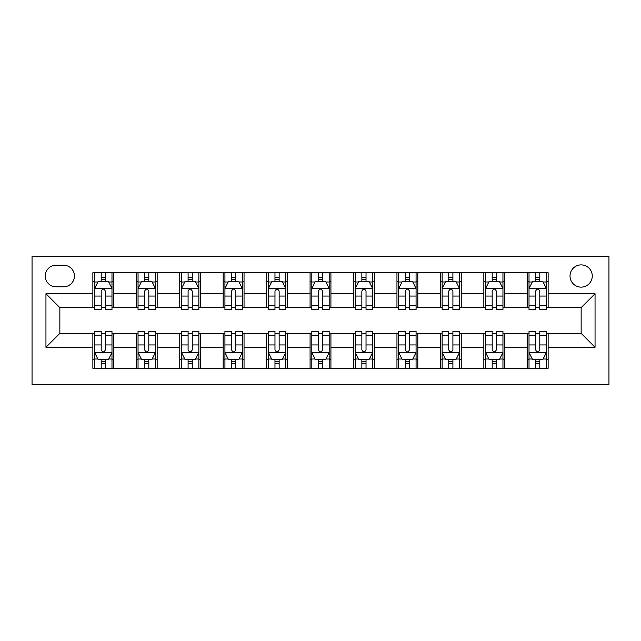 <?xml version="1.0" encoding="UTF-8"?>
<svg xmlns="http://www.w3.org/2000/svg" width="641" height="641" viewBox="0 0 641 641"><rect width="100%" height="100%" fill="white"/><g stroke="black" fill="none" stroke-linecap="round" stroke-linejoin="round"><path stroke-width="0.96" d="M581.147 264.893A11.121 11.121 0 0 0 570.025 276.015A11.121 11.121 0 0 0 581.147 287.136A11.121 11.121 0 0 0 592.268 276.015A11.121 11.121 0 0 0 581.147 264.893M32.05 384.792L608.95 384.792L608.95 256.208L32.05 256.208L32.05 384.792M56.031 286.791L63.675 286.791A10.777 10.777 0 0 0 74.452 276.015A10.777 10.777 0 0 0 63.675 265.246L56.031 265.246A10.777 10.777 0 0 0 45.255 276.015A10.777 10.777 0 0 0 56.031 286.791M92.865 347.262L45.952 347.262L45.952 293.738L92.865 293.738L92.865 307.64L59.853 307.64L59.853 333.36L92.865 333.36L92.865 368.287L548.135 368.287L548.135 333.36L581.147 333.36L581.147 307.64L548.135 307.64L548.135 293.738L595.048 293.738L595.048 347.262L548.135 347.262M548.135 293.738L548.135 272.713L92.865 272.713L92.865 293.738M527.279 272.713L527.279 307.64L529.017 307.64M535.62 307.64L539.794 307.64M546.396 307.64L548.135 307.64M527.279 307.64L502.953 307.64M483.843 272.713L483.843 307.64L485.574 307.64M492.184 307.64L496.35 307.64M483.843 307.64L459.509 307.64M440.399 272.713L440.399 307.64L442.138 307.64M448.74 307.64L452.907 307.64M440.399 307.64L416.073 307.64M396.955 272.713L396.955 307.64L398.694 307.64M405.296 307.64L409.471 307.64M396.955 307.64L372.629 307.64M353.512 272.713L353.512 307.64L355.25 307.64M361.853 307.64L366.027 307.64M353.512 307.64L329.186 307.64M310.076 272.713L310.076 307.64L311.814 307.64M318.417 307.64L322.583 307.64M310.076 307.64L285.75 307.64M266.632 272.713L266.632 307.64L268.371 307.64M274.973 307.64L279.147 307.64M266.632 307.64L242.306 307.64M223.188 272.713L223.188 307.64L224.927 307.64M231.529 307.64L235.704 307.64M223.188 307.64L198.862 307.64M179.752 272.713L179.752 307.64L181.491 307.64M188.093 307.64L192.26 307.64M179.752 307.64L155.426 307.64M136.309 272.713L136.309 307.64L138.047 307.64M144.65 307.64L148.816 307.64M136.309 307.64L111.983 307.64M92.865 307.64L94.604 307.64M101.206 307.64L105.38 307.64M92.865 333.36L94.604 333.36M101.206 333.36L105.38 333.36M111.983 333.36L113.721 333.36L113.721 368.287M138.047 333.36L113.721 333.36M144.65 333.36L148.816 333.36M155.426 333.36L157.157 333.36L157.157 368.287M181.491 333.36L157.157 333.36M188.093 333.36L192.26 333.36M198.862 333.36L200.601 333.36L200.601 368.287M224.927 333.36L200.601 333.36M231.529 333.36L235.704 333.36M242.306 333.36L244.045 333.36L244.045 368.287M268.371 333.36L244.045 333.36M274.973 333.36L279.147 333.36M285.75 333.36L287.488 333.36L287.488 368.287M311.814 333.36L287.488 333.36M318.417 333.36L322.583 333.36M329.186 333.36L330.924 333.36L330.924 368.287M355.25 333.36L330.924 333.36M361.853 333.36L366.027 333.36M372.629 333.36L374.368 333.36L374.368 368.287M398.694 333.36L374.368 333.36M405.296 333.36L409.471 333.36M416.073 333.36L417.812 333.36L417.812 368.287M442.138 333.36L417.812 333.36M448.74 333.36L452.907 333.36M459.509 333.36L461.248 333.36L461.248 368.287M485.574 333.36L461.248 333.36M492.184 333.36L496.35 333.36M502.953 333.36L504.691 333.36L504.691 368.287M529.017 333.36L504.691 333.36M535.62 333.36L539.794 333.36M546.396 333.36L548.135 333.36M113.721 272.713L113.721 307.64M92.865 281.399L94.604 281.399M101.206 281.399L105.38 281.399M111.983 281.399L113.721 281.399M92.865 359.601L94.604 359.601M101.206 359.601L105.38 359.601M111.983 359.601L113.721 359.601M136.309 333.36L136.309 368.287M157.157 272.713L157.157 307.64M136.309 281.399L138.047 281.399M144.65 281.399L148.816 281.399M155.426 281.399L157.157 281.399M136.309 359.601L138.047 359.601M144.65 359.601L148.816 359.601M155.426 359.601L157.157 359.601M179.752 333.36L179.752 368.287M179.752 359.601L181.491 359.601M188.093 359.601L192.26 359.601M198.862 359.601L200.601 359.601M200.601 272.713L200.601 307.64M179.752 281.399L181.491 281.399M188.093 281.399L192.26 281.399M198.862 281.399L200.601 281.399M223.188 333.36L223.188 368.287M223.188 359.601L224.927 359.601M231.529 359.601L235.704 359.601M242.306 359.601L244.045 359.601M244.045 272.713L244.045 307.64M223.188 281.399L224.927 281.399M231.529 281.399L235.704 281.399M242.306 281.399L244.045 281.399M266.632 333.36L266.632 368.287M266.632 359.601L268.371 359.601M274.973 359.601L279.147 359.601M285.75 359.601L287.488 359.601M287.488 272.713L287.488 307.64M266.632 281.399L268.371 281.399M274.973 281.399L279.147 281.399M285.75 281.399L287.488 281.399M310.076 333.36L310.076 368.287M310.076 359.601L311.814 359.601M318.417 359.601L322.583 359.601M329.186 359.601L330.924 359.601M330.924 272.713L330.924 307.64M310.076 281.399L311.814 281.399M318.417 281.399L322.583 281.399M329.186 281.399L330.924 281.399M353.512 333.36L353.512 368.287M353.512 359.601L355.25 359.601M361.853 359.601L366.027 359.601M372.629 359.601L374.368 359.601M374.368 272.713L374.368 307.64M353.512 281.399L355.25 281.399M361.853 281.399L366.027 281.399M372.629 281.399L374.368 281.399M396.955 333.36L396.955 368.287M396.955 359.601L398.694 359.601M405.296 359.601L409.471 359.601M416.073 359.601L417.812 359.601M417.812 272.713L417.812 307.64M396.955 281.399L398.694 281.399M405.296 281.399L409.471 281.399M416.073 281.399L417.812 281.399M440.399 333.36L440.399 368.287M440.399 359.601L442.138 359.601M448.74 359.601L452.907 359.601M459.509 359.601L461.248 359.601M461.248 272.713L461.248 307.64M440.399 281.399L442.138 281.399M448.74 281.399L452.907 281.399M459.509 281.399L461.248 281.399M483.843 333.36L483.843 368.287M483.843 359.601L485.574 359.601M492.184 359.601L496.35 359.601M502.953 359.601L504.691 359.601M504.691 272.713L504.691 307.64M483.843 281.399L485.574 281.399M492.184 281.399L496.35 281.399M502.953 281.399L504.691 281.399M527.279 333.36L527.279 368.287M527.279 359.601L529.017 359.601M535.62 359.601L539.794 359.601M546.396 359.601L548.135 359.601M527.279 281.399L529.017 281.399M535.62 281.399L539.794 281.399M546.396 281.399L548.135 281.399M59.853 307.64L45.952 293.738M59.853 333.36L45.952 347.262M595.048 293.738L581.147 307.64M595.048 347.262L581.147 333.36M105.38 277.233L101.206 277.233M111.983 305.372L105.38 305.372L105.38 309.723L111.983 309.723L111.983 288.53L108.505 281.575L98.081 281.575L94.604 288.53L94.604 309.723L101.206 309.723L101.206 305.372L94.604 305.372M94.604 288.53L94.604 272.713M111.983 288.53L111.983 272.713M101.206 281.575L101.206 272.713M105.38 272.713L105.38 281.575M105.38 305.372L105.38 291.134C103.994 288.458 102.6 288.458 101.206 291.134L101.206 305.372M101.206 363.767L105.38 363.767M94.604 335.628L101.206 335.628L101.206 331.277L94.604 331.277L94.604 352.47L98.081 359.425L108.505 359.425L111.983 352.47L111.983 331.277L105.38 331.277L105.38 335.628L111.983 335.628M111.983 352.47L111.983 368.287M94.604 352.47L94.604 368.287M105.38 359.425L105.38 368.287M101.206 368.287L101.206 359.425M101.206 335.628L101.206 349.866C102.6 352.542 103.986 352.542 105.38 349.866L105.38 335.628M148.816 277.233L144.65 277.233M155.426 305.372L148.816 305.372L148.816 309.723L155.426 309.723L155.426 288.53L151.949 281.575L141.525 281.575L138.047 288.53L138.047 309.723L144.65 309.723L144.65 305.372L138.047 305.372M138.047 288.53L138.047 272.713M155.426 288.53L155.426 272.713M144.65 281.575L144.65 272.713M148.816 272.713L148.816 281.575M148.816 305.372L148.816 291.134C147.43 288.458 146.044 288.458 144.65 291.134L144.65 305.372M192.26 277.233L188.093 277.233M198.862 305.372L192.26 305.372L192.26 309.723L198.862 309.723L198.862 288.53L195.393 281.575L184.961 281.575L181.491 288.53L181.491 309.723L188.093 309.723L188.093 305.372L181.491 305.372M181.491 288.53L181.491 272.713M198.862 288.53L198.862 272.713M188.093 281.575L188.093 272.713M192.26 272.713L192.26 281.575M192.26 305.372L192.26 291.134C190.874 288.458 189.48 288.458 188.093 291.134L188.093 305.372M235.704 277.233L231.529 277.233M242.306 305.372L235.704 305.372L235.704 309.723L242.306 309.723L242.306 288.53L238.829 281.575L228.404 281.575L224.927 288.53L224.927 309.723L231.529 309.723L231.529 305.372L224.927 305.372M224.927 288.53L224.927 272.713M242.306 288.53L242.306 272.713M231.529 281.575L231.529 272.713M235.704 272.713L235.704 281.575M235.704 305.372L235.704 291.134C234.318 288.458 232.923 288.458 231.529 291.134L231.529 305.372M144.65 363.767L148.816 363.767M138.047 335.628L144.65 335.628L144.65 331.277L138.047 331.277L138.047 352.47L141.525 359.425L151.949 359.425L155.426 352.47L155.426 331.277L148.816 331.277L148.816 335.628L155.426 335.628M155.426 352.47L155.426 368.287M138.047 352.47L138.047 368.287M148.816 359.425L148.816 368.287M144.65 368.287L144.65 359.425M144.65 335.628L144.65 349.866C146.036 352.542 147.43 352.542 148.816 349.866L148.816 335.628M188.093 363.767L192.26 363.767M181.491 335.628L188.093 335.628L188.093 331.277L181.491 331.277L181.491 352.47L184.961 359.425L195.393 359.425L198.862 352.47L198.862 331.277L192.26 331.277L192.26 335.628L198.862 335.628M198.862 352.47L198.862 368.287M181.491 352.47L181.491 368.287M192.26 359.425L192.26 368.287M188.093 368.287L188.093 359.425M188.093 335.628L188.093 349.866C189.48 352.542 190.866 352.542 192.26 349.866L192.26 335.628M231.529 363.767L235.704 363.767M224.927 335.628L231.529 335.628L231.529 331.277L224.927 331.277L224.927 352.47L228.404 359.425L238.829 359.425L242.306 352.47L242.306 331.277L235.704 331.277L235.704 335.628L242.306 335.628M242.306 352.47L242.306 368.287M224.927 352.47L224.927 368.287M235.704 359.425L235.704 368.287M231.529 368.287L231.529 359.425M231.529 335.628L231.529 349.866C232.923 352.542 234.31 352.542 235.704 349.866L235.704 335.628M279.147 277.233L274.973 277.233M285.75 305.372L279.147 305.372L279.147 309.723L285.75 309.723L285.75 288.53L282.272 281.575L271.848 281.575L268.371 288.53L268.371 309.723L274.973 309.723L274.973 305.372L268.371 305.372M268.371 288.53L268.371 272.713M285.75 288.53L285.75 272.713M274.973 281.575L274.973 272.713M279.147 272.713L279.147 281.575M279.147 305.372L279.147 291.134C277.753 288.458 276.367 288.458 274.973 291.134L274.973 305.372M274.973 363.767L279.147 363.767M268.371 335.628L274.973 335.628L274.973 331.277L268.371 331.277L268.371 352.47L271.848 359.425L282.272 359.425L285.75 352.47L285.75 331.277L279.147 331.277L279.147 335.628L285.75 335.628M285.75 352.47L285.75 368.287M268.371 352.47L268.371 368.287M279.147 359.425L279.147 368.287M274.973 368.287L274.973 359.425M274.973 335.628L274.973 349.866C276.359 352.542 277.753 352.542 279.147 349.866L279.147 335.628M322.583 277.233L318.417 277.233M329.186 305.372L322.583 305.372L322.583 309.723L329.186 309.723L329.186 288.53L325.716 281.575L315.284 281.575L311.814 288.53L311.814 309.723L318.417 309.723L318.417 305.372L311.814 305.372M311.814 288.53L311.814 272.713M329.186 288.53L329.186 272.713M318.417 281.575L318.417 272.713M322.583 272.713L322.583 281.575M322.583 305.372L322.583 291.134C321.197 288.458 319.803 288.458 318.417 291.134L318.417 305.372M366.027 277.233L361.853 277.233M372.629 305.372L366.027 305.372L366.027 309.723L372.629 309.723L372.629 288.53L369.152 281.575L358.728 281.575L355.25 288.53L355.25 309.723L361.853 309.723L361.853 305.372L355.25 305.372M355.25 288.53L355.25 272.713M372.629 288.53L372.629 272.713M361.853 281.575L361.853 272.713M366.027 272.713L366.027 281.575M366.027 305.372L366.027 291.134C364.641 288.458 363.247 288.458 361.853 291.134L361.853 305.372M409.471 277.233L405.296 277.233M416.073 305.372L409.471 305.372L409.471 309.723L416.073 309.723L416.073 288.53L412.596 281.575L402.171 281.575L398.694 288.53L398.694 309.723L405.296 309.723L405.296 305.372L398.694 305.372M398.694 288.53L398.694 272.713M416.073 288.53L416.073 272.713M405.296 281.575L405.296 272.713M409.471 272.713L409.471 281.575M409.471 305.372L409.471 291.134C408.077 288.458 406.69 288.458 405.296 291.134L405.296 305.372M318.417 363.767L322.583 363.767M311.814 335.628L318.417 335.628L318.417 331.277L311.814 331.277L311.814 352.47L315.284 359.425L325.716 359.425L329.186 352.47L329.186 331.277L322.583 331.277L322.583 335.628L329.186 335.628M329.186 352.47L329.186 368.287M311.814 352.47L311.814 368.287M322.583 359.425L322.583 368.287M318.417 368.287L318.417 359.425M318.417 335.628L318.417 349.866C319.803 352.542 321.197 352.542 322.583 349.866L322.583 335.628M361.853 363.767L366.027 363.767M355.25 335.628L361.853 335.628L361.853 331.277L355.25 331.277L355.25 352.47L358.728 359.425L369.152 359.425L372.629 352.47L372.629 331.277L366.027 331.277L366.027 335.628L372.629 335.628M372.629 352.47L372.629 368.287M355.25 352.47L355.25 368.287M366.027 359.425L366.027 368.287M361.853 368.287L361.853 359.425M361.853 335.628L361.853 349.866C363.247 352.542 364.633 352.542 366.027 349.866L366.027 335.628M405.296 363.767L409.471 363.767M398.694 335.628L405.296 335.628L405.296 331.277L398.694 331.277L398.694 352.47L402.171 359.425L412.596 359.425L416.073 352.47L416.073 331.277L409.471 331.277L409.471 335.628L416.073 335.628M416.073 352.47L416.073 368.287M398.694 352.47L398.694 368.287M409.471 359.425L409.471 368.287M405.296 368.287L405.296 359.425M405.296 335.628L405.296 349.866C406.682 352.542 408.077 352.542 409.471 349.866L409.471 335.628M452.907 277.233L448.74 277.233M459.509 305.372L452.907 305.372L452.907 309.723L459.509 309.723L459.509 288.53L456.039 281.575L445.607 281.575L442.138 288.53L442.138 309.723L448.74 309.723L448.74 305.372L442.138 305.372M442.138 288.53L442.138 272.713M459.509 288.53L459.509 272.713M448.74 281.575L448.74 272.713M452.907 272.713L452.907 281.575M452.907 305.372L452.907 291.134C451.52 288.458 450.134 288.458 448.74 291.134L448.74 305.372M448.74 363.767L452.907 363.767M442.138 335.628L448.74 335.628L448.74 331.277L442.138 331.277L442.138 352.47L445.607 359.425L456.039 359.425L459.509 352.47L459.509 331.277L452.907 331.277L452.907 335.628L459.509 335.628M459.509 352.47L459.509 368.287M442.138 352.47L442.138 368.287M452.907 359.425L452.907 368.287M448.74 368.287L448.74 359.425M448.74 335.628L448.74 349.866C450.126 352.542 451.52 352.542 452.907 349.866L452.907 335.628M496.35 277.233L492.184 277.233M502.953 305.372L496.35 305.372L496.35 309.723L502.953 309.723L502.953 288.53L499.475 281.575L489.051 281.575L485.574 288.53L485.574 309.723L492.184 309.723L492.184 305.372L485.574 305.372M485.574 288.53L485.574 272.713M502.953 288.53L502.953 272.713M492.184 281.575L492.184 272.713M496.35 272.713L496.35 281.575M496.35 305.372L496.35 291.134C494.964 288.458 493.57 288.458 492.184 291.134L492.184 305.372M492.184 363.767L496.35 363.767M485.574 335.628L492.184 335.628L492.184 331.277L485.574 331.277L485.574 352.47L489.051 359.425L499.475 359.425L502.953 352.47L502.953 331.277L496.35 331.277L496.35 335.628L502.953 335.628M502.953 352.47L502.953 368.287M485.574 352.47L485.574 368.287M496.35 359.425L496.35 368.287M492.184 368.287L492.184 359.425M492.184 335.628L492.184 349.866C493.57 352.542 494.956 352.542 496.35 349.866L496.35 335.628M539.794 277.233L535.62 277.233M546.396 305.372L539.794 305.372L539.794 309.723L546.396 309.723L546.396 288.53L542.919 281.575L532.495 281.575L529.017 288.53L529.017 309.723L535.62 309.723L535.62 305.372L529.017 305.372M529.017 288.53L529.017 272.713M546.396 288.53L546.396 272.713M535.62 281.575L535.62 272.713M539.794 272.713L539.794 281.575M539.794 305.372L539.794 291.134C538.4 288.458 537.014 288.458 535.62 291.134L535.62 305.372M535.62 363.767L539.794 363.767M529.017 335.628L535.62 335.628L535.62 331.277L529.017 331.277L529.017 352.47L532.495 359.425L542.919 359.425L546.396 352.47L546.396 331.277L539.794 331.277L539.794 335.628L546.396 335.628M546.396 352.47L546.396 368.287M529.017 352.47L529.017 368.287M539.794 359.425L539.794 368.287M535.62 368.287L535.62 359.425M535.62 335.628L535.62 349.866C537.006 352.542 538.4 352.542 539.794 349.866L539.794 335.628M136.309 347.262L113.721 347.262M136.309 293.738L113.721 293.738M179.752 293.738L157.157 293.738M179.752 347.262L157.157 347.262M223.188 293.738L200.601 293.738M223.188 347.262L200.601 347.262M266.632 293.738L244.045 293.738M266.632 347.262L244.045 347.262M310.076 293.738L287.488 293.738M310.076 347.262L287.488 347.262M353.512 293.738L330.924 293.738M353.512 347.262L330.924 347.262M396.955 293.738L374.368 293.738M396.955 347.262L374.368 347.262M440.399 293.738L417.812 293.738M440.399 347.262L417.812 347.262M483.843 293.738L461.248 293.738M483.843 347.262L461.248 347.262M527.279 293.738L504.691 293.738M527.279 347.262L504.691 347.262M111.895 288.354L94.692 288.354M94.604 281.992L97.873 281.992M108.714 281.992L111.983 281.992M101.206 296.054L94.604 296.054M111.983 296.054L105.38 296.054M105.38 279.444L101.206 279.444M94.692 352.646L111.895 352.646M111.983 359.008L108.714 359.008M97.873 359.008L94.604 359.008M105.38 344.946L111.983 344.946M94.604 344.946L101.206 344.946M101.206 361.556L105.38 361.556M155.338 288.354L138.136 288.354M138.047 281.992L141.316 281.992M152.157 281.992L155.426 281.992M144.65 296.054L138.047 296.054M155.426 296.054L148.816 296.054M148.816 279.444L144.65 279.444M198.774 288.354L181.571 288.354M181.491 281.992L184.752 281.992M195.601 281.992L198.862 281.992M188.093 296.054L181.491 296.054M198.862 296.054L192.26 296.054M192.26 279.444L188.093 279.444M242.218 288.354L225.015 288.354M224.927 281.992L228.196 281.992M239.037 281.992L242.306 281.992M231.529 296.054L224.927 296.054M242.306 296.054L235.704 296.054M235.704 279.444L231.529 279.444M138.136 352.646L155.338 352.646M155.426 359.008L152.157 359.008M141.316 359.008L138.047 359.008M148.816 344.946L155.426 344.946M138.047 344.946L144.65 344.946M144.65 361.556L148.816 361.556M181.571 352.646L198.774 352.646M198.862 359.008L195.601 359.008M184.752 359.008L181.491 359.008M192.26 344.946L198.862 344.946M181.491 344.946L188.093 344.946M188.093 361.556L192.26 361.556M225.015 352.646L242.218 352.646M242.306 359.008L239.037 359.008M228.196 359.008L224.927 359.008M235.704 344.946L242.306 344.946M224.927 344.946L231.529 344.946M231.529 361.556L235.704 361.556M285.662 288.354L268.459 288.354M268.371 281.992L271.64 281.992M282.481 281.992L285.75 281.992M274.973 296.054L268.371 296.054M285.75 296.054L279.147 296.054M279.147 279.444L274.973 279.444M268.459 352.646L285.662 352.646M285.75 359.008L282.481 359.008M271.64 359.008L268.371 359.008M279.147 344.946L285.75 344.946M268.371 344.946L274.973 344.946M274.973 361.556L279.147 361.556M329.097 288.354L311.903 288.354M311.814 281.992L315.076 281.992M325.924 281.992L329.186 281.992M318.417 296.054L311.814 296.054M329.186 296.054L322.583 296.054M322.583 279.444L318.417 279.444M372.541 288.354L355.338 288.354M355.25 281.992L358.519 281.992M369.36 281.992L372.629 281.992M361.853 296.054L355.25 296.054M372.629 296.054L366.027 296.054M366.027 279.444L361.853 279.444M415.985 288.354L398.782 288.354M398.694 281.992L401.963 281.992M412.804 281.992L416.073 281.992M405.296 296.054L398.694 296.054M416.073 296.054L409.471 296.054M409.471 279.444L405.296 279.444M311.903 352.646L329.097 352.646M329.186 359.008L325.924 359.008M315.076 359.008L311.814 359.008M322.583 344.946L329.186 344.946M311.814 344.946L318.417 344.946M318.417 361.556L322.583 361.556M355.338 352.646L372.541 352.646M372.629 359.008L369.36 359.008M358.519 359.008L355.25 359.008M366.027 344.946L372.629 344.946M355.25 344.946L361.853 344.946M361.853 361.556L366.027 361.556M398.782 352.646L415.985 352.646M416.073 359.008L412.804 359.008M401.963 359.008L398.694 359.008M409.471 344.946L416.073 344.946M398.694 344.946L405.296 344.946M405.296 361.556L409.471 361.556M459.429 288.354L442.226 288.354M442.138 281.992L445.399 281.992M456.248 281.992L459.509 281.992M448.74 296.054L442.138 296.054M459.509 296.054L452.907 296.054M452.907 279.444L448.74 279.444M442.226 352.646L459.429 352.646M459.509 359.008L456.248 359.008M445.399 359.008L442.138 359.008M452.907 344.946L459.509 344.946M442.138 344.946L448.74 344.946M448.74 361.556L452.907 361.556M502.865 288.354L485.662 288.354M485.574 281.992L488.843 281.992M499.684 281.992L502.953 281.992M492.184 296.054L485.574 296.054M502.953 296.054L496.35 296.054M496.35 279.444L492.184 279.444M485.662 352.646L502.865 352.646M502.953 359.008L499.684 359.008M488.843 359.008L485.574 359.008M496.35 344.946L502.953 344.946M485.574 344.946L492.184 344.946M492.184 361.556L496.35 361.556M546.308 288.354L529.105 288.354M529.017 281.992L532.286 281.992M543.127 281.992L546.396 281.992M535.62 296.054L529.017 296.054M546.396 296.054L539.794 296.054M539.794 279.444L535.62 279.444M529.105 352.646L546.308 352.646M546.396 359.008L543.127 359.008M532.286 359.008L529.017 359.008M539.794 344.946L546.396 344.946M529.017 344.946L535.62 344.946M535.62 361.556L539.794 361.556"/></g></svg>
